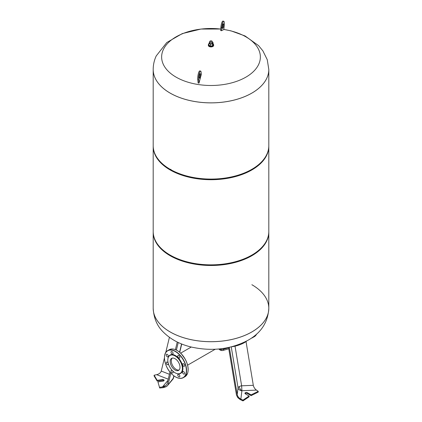 <?xml version="1.0" encoding="UTF-8"?>
<svg xmlns="http://www.w3.org/2000/svg" width="422" height="422" viewBox="0 0 422 422"><rect width="100%" height="100%" fill="white"/><g stroke="black" fill="none" stroke-linecap="round" stroke-linejoin="round"><path stroke-width="0.63" d="M167.428 385.697L172.772 379.331A3.903 3.903 0 0 0 173.574 377.737A3.903 2.036 -166.4 0 1 173.247 378.297L167.428 385.697L166.458 386.568L163.377 387.644L159.685 388.013L157.939 381.915L163.071 381.124A1.408 0.812 0 0 0 164.111 380.338A1.408 0.812 0 0 0 162.343 379.552L157.211 380.349L154.104 375.227L157.111 374.588M166.458 386.568L159.685 387.248M166.463 386.557L162.433 386.963L166.484 385.017L167.144 383.772L169.982 372.051M169.438 374.288L161.251 371.075C160.65 372.842 159.141 374.04 156.731 374.678L168.251 379.193M157.939 381.915L159.685 388.013M154.104 375.227L154.104 375.991L157.211 381.113L162.343 380.317A1.408 0.812 180 0 1 163.947 380.718M157.211 381.113L157.211 380.349M168.088 384.453L170.847 373.064M176.412 350.065L178.248 342.49M175.41 349.622L177.251 342.01M161.251 371.075L164.443 357.898M165.735 352.555L169.417 337.336M239.211 386.626A3.903 2.258 -120 0 0 241.911 390.714L256.428 390.102C254.782 388.836 253.738 387.243 253.311 385.318L241.632 385.808A3.903 1.735 -9.4 0 0 239.211 386.626A3.903 1.735 -9.4 0 0 238.066 387.871L237.217 394.612C237.67 396.516 238.884 398.015 240.851 399.096L237.713 397.577L236.468 395.029L228.566 347.522M256.117 389.87L258.232 391.331L251.106 394.871L247.35 392.703A1.408 0.812 0 0 0 245.815 392.529A1.408 0.812 0 0 0 244.95 393.278A1.408 0.812 0 0 0 245.361 393.853L249.117 396.021L249.117 396.786L242.982 400.9L240.107 399.513L237.713 397.577M245.113 393.663A1.408 0.812 180 0 1 247.35 393.468L251.106 395.636L258.232 392.096L258.232 391.331M249.117 396.021L242.982 400.135L237.707 397.593M251.106 395.636L251.106 394.871M242.982 400.9L242.982 400.135M253.311 385.318L246.026 341.556M237.217 394.612L229.352 347.348M246.749 340.981A13.282 4.41 164.4 0 1 244.349 342.653A13.282 4.41 164.4 0 1 231.752 346.768M179.076 369.999A6.947 4.009 60 0 1 173.964 367.504A6.947 4.009 60 0 1 171.29 360.91A6.947 4.009 60 0 1 172.218 358.125M153.191 231.794A57.809 33.375 0 0 0 153.191 232.111A57.809 33.375 0 0 0 170.124 255.711A57.809 33.375 0 0 0 233.123 262.948A57.809 33.375 0 0 0 268.809 232.111L268.809 308.34C267.954 322.271 261.065 332.889 248.141 340.201C230.887 349.332 211.955 351.61 191.34 347.042C179.983 344.357 170.625 339.357 163.267 332.035C157.132 326.085 153.772 318.183 153.191 308.34L153.191 308.313A57.809 33.375 0 0 0 153.191 308.34A57.809 33.375 0 0 0 170.124 331.94A57.809 33.375 0 0 0 251.876 331.94A57.809 33.375 0 0 0 268.809 308.34A57.809 33.375 0 0 0 268.809 308.329A57.809 33.375 180 0 1 233.123 339.151A57.809 33.375 180 0 1 170.124 331.914A57.809 33.375 180 0 1 153.191 308.313A57.809 33.375 0 0 0 170.124 331.914A57.809 33.375 0 0 0 233.123 339.151A57.809 33.375 0 0 0 268.809 308.313A57.809 33.375 0 0 0 251.876 284.713M170.673 169.623L170.124 169.301L170.673 169.623A57.028 32.927 0 0 0 251.327 169.623L251.876 169.301A57.809 33.375 0 0 0 268.809 145.701L268.809 69.498A57.809 33.375 180 0 1 268.809 69.498A57.809 33.375 180 0 1 196.04 101.739A57.809 33.375 180 0 1 153.191 69.498A57.809 33.375 0 0 0 170.124 93.098A57.809 33.375 0 0 0 233.123 100.336A57.809 33.375 0 0 0 268.809 69.498L268.809 69.472A57.809 33.375 180 0 1 266.841 78.112A57.809 33.375 180 0 1 196.04 101.713A57.809 33.375 180 0 1 153.191 69.472L153.191 69.498A57.809 33.375 180 0 1 153.191 69.488L153.191 145.701A57.809 33.375 0 0 0 170.124 169.301L170.124 169.301A57.809 33.375 0 0 0 251.876 169.301M153.191 146.023A57.809 33.375 0 0 0 153.191 146.339A57.809 33.375 0 0 0 170.124 169.939A57.809 33.375 0 0 0 233.123 177.177A57.809 33.375 0 0 0 268.809 146.339A57.809 33.375 0 0 0 268.809 146.023M153.191 146.339L153.191 231.472A57.809 33.375 0 0 0 170.124 255.073A57.809 33.375 0 0 0 233.123 262.31A57.809 33.375 0 0 0 268.809 231.472L268.809 146.339M268.809 232.111A57.809 33.375 0 0 0 268.809 231.794M223.876 29.482A49.363 28.501 180 0 1 258.681 64.371A49.363 28.501 180 0 1 198.224 84.521A49.363 28.501 180 0 1 163.319 49.617A49.363 28.501 180 0 1 220.769 29.06M222.431 26.855A2.342 0.496 98.8 0 0 222.658 28.422A2.342 0.496 98.8 0 0 223.602 25.357A2.342 0.496 98.8 0 0 223.375 23.79A2.342 0.496 98.8 0 0 222.431 26.855M222.7 25.156A2.342 0.496 -81.2 0 1 222.695 25.214A2.342 0.496 -81.2 0 1 222.426 26.913M199.574 74.984A2.342 0.496 -81.2 0 1 199.3 76.741M199.305 77.701A2.342 0.496 98.8 0 0 199.532 78.249A2.342 0.496 98.8 0 0 200.234 76.762A2.342 0.496 98.8 0 0 200.476 74.161A2.342 0.496 98.8 0 0 200.25 73.618A2.342 0.496 98.8 0 0 199.543 75.1A2.342 0.496 98.8 0 0 199.305 77.701M198.662 79.647L199.036 83.113A89.374 54.153 -161.7 0 0 198.134 82.976L197.754 79.51A4.922 1.039 -81.2 0 1 198.261 74.045A4.922 1.039 -81.2 0 1 199.738 70.928L200.64 71.07A4.922 1.039 98.8 0 0 199.168 74.188A4.922 1.039 98.8 0 0 198.662 79.647L197.754 79.51M199.036 83.113A92.808 19.612 98.8 0 1 201.341 74.283L201.12 72.215A4.922 1.039 98.8 0 0 200.64 71.07M220.88 27.535A4.922 1.039 -81.2 0 1 222.863 21.1L223.765 21.242A4.922 1.039 98.8 0 0 221.787 27.678L221.566 30.711A91.558 83.704 -142 0 0 220.659 30.574L220.88 27.535L221.787 27.678M221.566 30.711A92.808 19.612 98.8 0 1 223.866 29.614L224.246 24.534A4.922 1.039 98.8 0 0 223.765 21.242M177.694 373.75L178.095 373.802A10.582 6.108 -120 0 0 182.905 368.633A10.582 6.108 -120 0 0 178.29 357.861A10.582 6.108 -120 0 0 168.436 357.07L168.283 357.445A10.313 5.955 -120 0 0 172.303 370.548A10.313 5.955 -120 0 0 177.694 373.75A10.313 5.955 -120 0 0 182.383 368.707A10.313 5.955 -120 0 0 177.884 358.215A10.313 5.955 -120 0 0 168.283 357.445M171.643 353.699A1.482 0.855 60 0 1 171.3 351.526A1.482 0.855 60 0 1 172.445 351.922A1.482 0.855 60 0 1 172.783 354.095A1.482 0.855 60 0 1 171.643 353.699M166.859 356.458A1.482 0.855 60 0 1 166.516 354.285A1.482 0.855 60 0 1 167.661 354.686A1.482 0.855 60 0 1 168.003 356.859A1.482 0.855 60 0 1 166.859 356.458M166.859 364.27A1.482 0.855 60 0 1 166.516 362.097A1.482 0.855 60 0 1 167.661 362.493A1.482 0.855 60 0 1 168.003 364.666A1.482 0.855 60 0 1 166.859 364.27M171.643 372.557A1.482 0.855 60 0 1 171.3 370.384A1.482 0.855 60 0 1 172.445 370.78A1.482 0.855 60 0 1 172.783 372.953A1.482 0.855 60 0 1 171.643 372.557M178.406 376.461A1.482 0.855 60 0 1 178.063 374.288A1.482 0.855 60 0 1 179.208 374.683A1.482 0.855 60 0 1 179.55 376.857A1.482 0.855 60 0 1 178.406 376.461M183.19 373.697A1.482 0.855 60 0 1 182.847 371.524A1.482 0.855 60 0 1 183.992 371.924A1.482 0.855 60 0 1 184.335 374.098A1.482 0.855 60 0 1 183.19 373.697M183.19 365.89A1.482 0.855 60 0 1 182.847 363.717A1.482 0.855 60 0 1 183.992 364.112A1.482 0.855 60 0 1 184.335 366.285A1.482 0.855 60 0 1 183.19 365.89M178.406 357.603A1.482 0.855 60 0 1 178.063 355.429A1.482 0.855 60 0 1 179.208 355.825A1.482 0.855 60 0 1 179.55 357.998A1.482 0.855 60 0 1 178.406 357.603M173.215 368.538A6.947 4.009 60 0 1 171.622 358.368A6.947 4.009 60 0 1 176.971 360.23A6.947 4.009 60 0 1 178.564 370.395A6.947 4.009 60 0 1 173.215 368.538M170.789 169.285A0.891 0.512 -60 0 1 170.968 169.792M209.75 41.562L209.75 42.991A1.25 0.723 0 0 0 210.114 43.498A1.25 0.723 0 0 0 211.48 43.656A1.25 0.723 0 0 0 212.25 42.991L212.25 41.562A1.25 0.723 180 0 1 211.48 42.226A1.25 0.723 180 0 1 210.114 42.068A1.25 0.723 180 0 1 209.75 41.562A1.25 0.723 180 0 1 210.114 41.05A1.25 0.723 180 0 1 210.177 41.018M211.886 41.05L211.886 41.05A1.25 0.723 180 0 1 212.25 41.562M213.089 43.93A2.659 1.535 180 0 1 213.659 44.88L213.659 45.386A2.659 1.535 180 0 1 212.018 46.805A2.659 1.535 180 0 1 209.122 46.473A2.659 1.535 180 0 1 208.341 45.386L208.341 44.88A2.659 1.535 180 0 1 208.911 43.93M213.659 44.88A2.659 1.535 180 0 1 212.018 46.293A2.659 1.535 180 0 1 209.122 45.961A2.659 1.535 180 0 1 208.341 44.88M211.775 40.987L211.775 40.987A1.092 0.633 180 0 1 211.775 41.878A1.092 0.633 180 0 1 210.225 41.878A1.092 0.633 180 0 1 210.225 40.987A1.092 0.633 180 0 1 211.775 40.987M212.25 42.179L213.089 42.664L212.53 43.872L210.441 44.194L208.911 43.313L209.75 42.063M213.089 42.664L213.089 44.553L212.53 45.761L212.53 43.872M212.53 45.761L210.441 46.082L210.441 44.194M210.441 46.082L208.911 45.201L208.911 43.313M172.772 379.331A3.903 2.87 -140 0 0 173.247 378.297L173.848 375.828M167.972 380.354L162.433 386.963M162.343 380.317L162.343 379.552M181.565 343.93L179.572 352.17M228.608 347.791L223.723 349.152A3.903 2.849 175.5 0 1 221.059 349.437A3.903 0.823 98.8 0 0 221.45 350.503A3.903 3.903 0 0 0 223.096 350.402L228.782 348.815M221.059 349.437A3.903 2.849 175.5 0 1 219.545 348.92M218.781 348.994L219.514 349.616A3.903 2.637 -49.6 0 1 219.029 348.973M223.665 348.408L223.723 349.152A3.903 1.387 74.4 0 1 223.096 350.402M240.851 399.096L241.911 390.714A3.903 3.181 7.2 0 1 238.066 387.871L231.251 346.9M235.033 346.167L241.632 385.808L241.911 390.714M247.35 393.468L247.35 392.703M256.639 334.06L254.276 336.709A15.625 9.02 -120 0 0 256.608 334.092M254.603 335.796A15.625 9.02 60 0 1 252.731 337.6A15.625 9.02 60 0 1 251.449 338.133M251.818 337.874A15.466 8.931 -120 0 0 254.023 336.26M175.478 376.851A15.625 9.02 -120 0 0 183.348 377.658A15.625 9.02 -120 0 0 179.761 354.781A15.625 9.02 -120 0 0 167.724 350.598A15.625 9.02 -120 0 0 164.49 357.814M171.237 373.444A15.466 8.931 60 0 1 165.318 353.525A15.466 8.931 60 0 1 179.608 354.939A15.466 8.931 60 0 1 185.532 374.857A15.466 8.931 60 0 1 171.237 373.444M169.269 349.701A15.625 9.02 60 0 1 181.312 353.889A15.625 9.02 60 0 1 184.894 376.767L183.348 377.658C179.756 379.357 175.716 377.964 171.237 373.486C164.153 366.386 162.074 353.388 167.724 350.598L169.269 349.701C172.862 348.008 176.902 349.395 181.381 353.873L185.269 359.259C188.048 364.597 188.824 369.287 187.59 373.322L184.894 376.767M181.339 353.873A15.466 8.931 -120 0 0 177.14 350.508M188.133 369.551A15.466 8.931 -120 0 0 181.381 353.921M173.574 377.737L174.006 375.944M179.73 352.301L181.74 344.004M219.514 349.616A3.903 3.903 0 0 0 221.45 350.503M180.663 353.151L191.266 347.026M215.209 349.242L187.605 365.178M153.191 308.313L153.191 232.111M220.775 29.023L200.956 29.055L182.288 33.596L166.753 42.543L156.224 55.936C154.225 60.219 153.212 64.735 153.191 69.472M223.882 29.44L230.955 30.843L245.082 35.965L258.607 45.65L262.88 50.851L267.258 59.708L268.809 69.472M254.276 336.709L251.438 338.138"/></g></svg>
